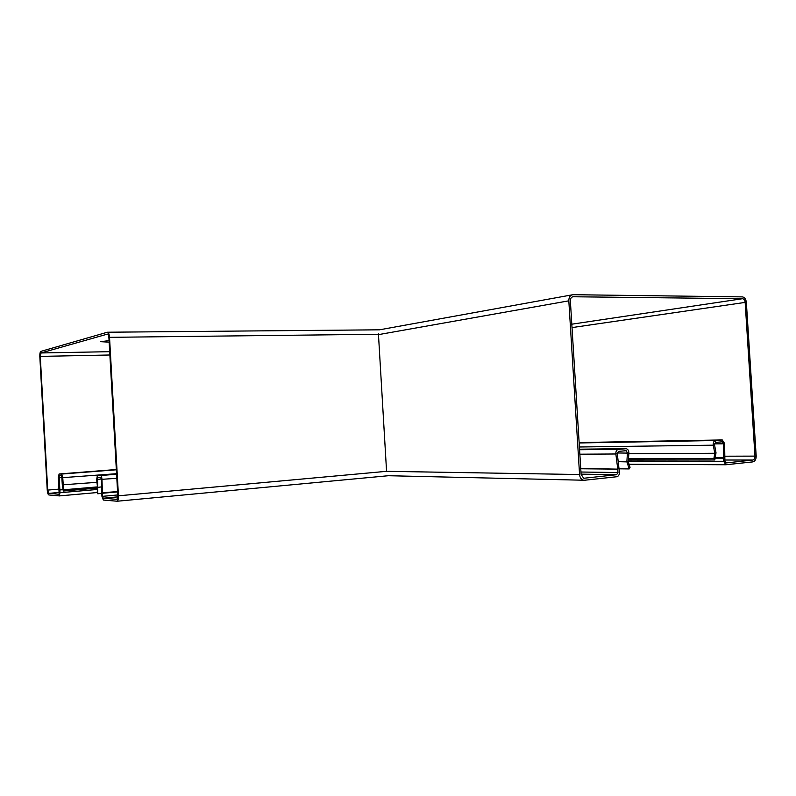 <?xml version="1.0" encoding="UTF-8"?>
<svg xmlns="http://www.w3.org/2000/svg" width="796" height="796" viewBox="0 0 796 796"><rect width="100%" height="100%" fill="white"/><g stroke="black" fill="none" stroke-linecap="round" stroke-linejoin="round"><path stroke-width="1.19" d="M721.813 441.84L715.524 442.427L714.519 444.735L713.286 445.183C713.027 442.735 713.694 441.203 715.296 440.556L722.29 439.969L724.609 443.471L724.897 461.163L726.081 462.904M722.191 441.84L723.355 443.581L723.435 458.148L715.664 458.158M109.151 342.161L100.853 341.693L109.062 340.598M101.769 493.411L97.709 493.769L97.241 492.396L97.53 487.441L96.644 479.6L97.401 475.451L100.555 475.53C101.351 475.829 101.828 477.162 101.978 479.54L102.535 496.336L103.241 498.216L116.962 499.371L117.808 495.759L108.893 337.514C108.694 335.285 108.206 334.151 107.44 334.111L41.004 352.956L40.278 356.399L47.7 490.097L48.805 493.361L59.173 494.266L58.307 477.222L59.113 473.978L61.67 474.088L62.785 478.008L63.541 489.799L97.47 486.883M97.709 493.769L97.58 477.242L100.654 477.351L101.371 479.351L101.928 496.286L103.341 500.037L117.191 501.231C118.126 500.555 118.544 498.744 118.455 495.808L109.53 337.335C109.231 334.002 108.505 332.29 107.351 332.23L40.924 351.364C40.108 351.892 39.75 353.613 39.82 356.518L47.233 490.057C47.481 492.963 48.029 494.595 48.884 494.963L59.332 495.898L59.989 492.724L59.143 475.64L61.72 475.739L62.297 484.854L63.282 491.023L63.541 489.799M63.282 491.023L97.59 488.057M378.428 333.862L386.567 471.322L118.455 495.808M388.378 475.719L117.191 501.231M618.303 461.68L628.313 461.909L628.87 453.123C628.86 450.745 628.024 449.272 626.352 448.715L618.492 449.332C616.621 449.8 615.736 451.362 615.855 453.989L617.298 453.68L618.611 451.352L626.173 450.705L627.437 452.904L626.87 461.7L629.198 468.924L619.198 468.824M629.198 468.924L630.054 467.322L628.313 461.909M628.442 459.899L714.808 459.959L713.873 458.625L714.778 453.272L628.83 453.76M628.522 458.685L713.873 458.625M714.808 459.959L716.012 452.815L714.778 453.272L713.286 445.183L579.408 446.994M617.298 453.68L619.427 472.376C619.407 474.844 618.512 476.297 616.761 476.734L584.543 480.247L387.622 475.7M579.856 454.198L615.855 453.989L617.726 468.794L619.169 468.466M714.519 444.735L716.012 452.815M580.752 468.764L617.756 469.142L580.732 468.426M617.756 469.142L617.965 472.535L580.951 472.018M726.27 462.904L752.807 460.038C754.25 459.66 754.976 458.357 754.976 456.118L745.155 302.4C744.867 300.191 743.981 298.958 742.499 298.719L573.11 296.759C571.309 297.037 570.394 298.4 570.364 300.848L581.1 474.376L583.587 478.117L584.413 478.187L616.631 474.715L617.965 472.535M386.617 471.521L386.498 470.774M723.435 458.148L723.644 461.292L725.872 464.755L752.926 461.879C755.096 461.302 756.18 459.342 756.18 455.989L746.359 302.41C745.932 299.097 744.608 297.256 742.379 296.888L572.921 294.699C570.225 295.117 568.861 297.167 568.822 300.828L579.568 474.535C579.886 477.52 581.13 479.391 583.279 480.157M378.399 334.648L568.822 300.828M715.634 442.407L715.514 440.526L579.16 442.964M116.345 469.789L61.581 474.068L61.68 475.729M109.878 354.986L40.278 356.399M59.282 489.102L47.7 490.097M59.481 492.435L48.805 493.361M109.689 351.683L41.004 352.956M62.277 477.69L116.564 473.7M62.297 484.854L96.953 482.316M116.325 469.521L59.113 473.978M62.247 477.112L58.327 477.51M62.765 489.281L59.322 489.639M62.874 489.699L59.829 489.958M97.639 489.44L59.989 492.724M59.332 495.898L97.291 492.535L59.292 495.918M378.389 334.26L109.53 337.335M101.57 486.863L97.53 487.441M101.351 478.973L96.644 479.6M116.574 473.889L97.57 475.421M116.594 474.237L100.555 475.53M116.823 478.316L101.371 479.351M117.569 491.6L101.739 492.754M102.356 493.271L117.589 491.918M117.758 494.953L102.535 496.336M117.808 496.873L103.241 498.216M617.298 452.974L628.87 453.123M625.736 448.675L579.538 449.193M618.492 449.332L579.578 449.74M721.853 439.949L579.13 442.566M724.619 443.79L714.5 443.879M616.631 474.715L581.08 474.137M724.688 457.69L715.813 457.66M584.413 478.187L583.836 478.177M579.568 474.535L386.627 471.322M723.644 461.292L628.362 461.113M573.19 296.759L572.354 296.908M742.499 298.719L571.817 324.191M752.807 460.038L724.828 460.018M745.155 302.4L572.025 327.584M754.976 456.118L724.678 456.207M379.543 329.813L107.629 332.221M626.173 450.705L625.616 450.705M628.502 464.247L725.872 464.755M571.906 294.888L379.622 329.793M573.11 296.759L572.423 296.878"/></g></svg>
